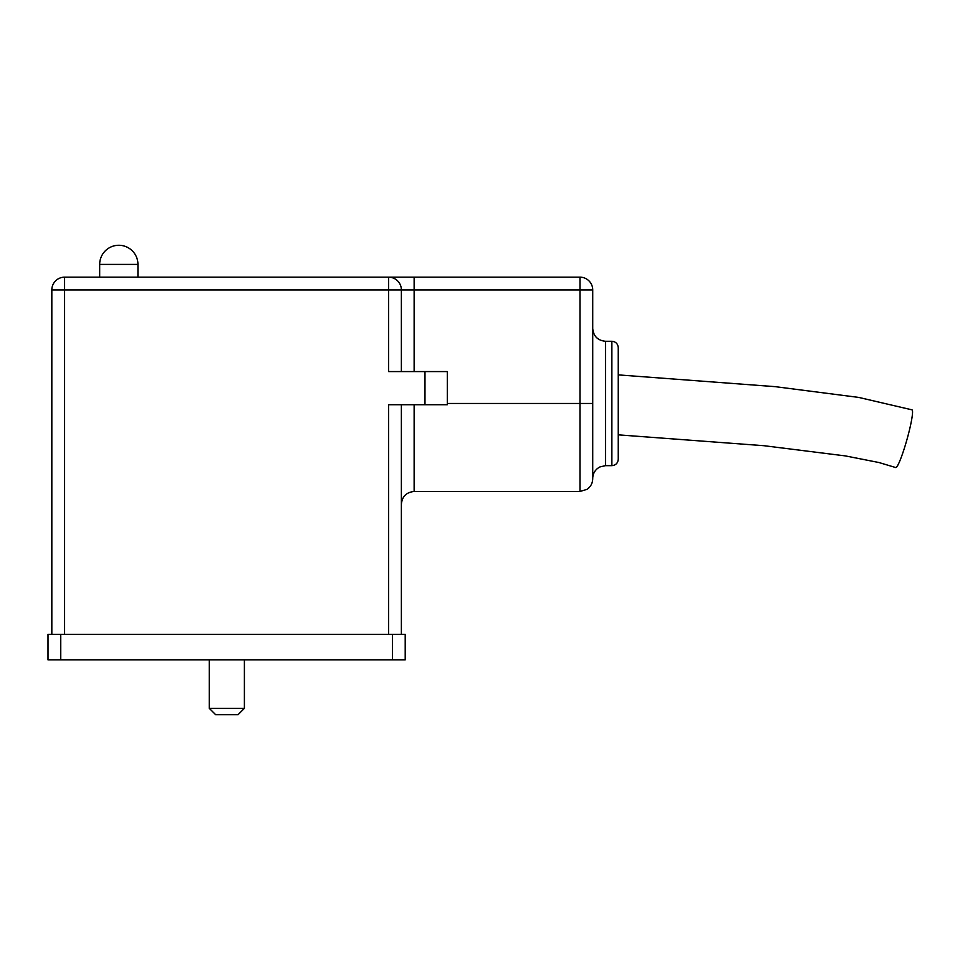 <?xml version="1.0" encoding="UTF-8"?>
<svg xmlns="http://www.w3.org/2000/svg" width="960" height="960" viewBox="0 0 960 960"><rect width="100%" height="100%" fill="white"/><g stroke="black" fill="none" stroke-linecap="round" stroke-linejoin="round"><path stroke-width="1.44" d="M401.376 404.736L401.376 634.356M414.132 404.736L414.132 491.484L579.972 491.484L579.972 289.92L414.132 289.92L414.132 277.164L388.62 277.164A12.756 12.756 0 0 1 401.376 289.92L401.376 371.568M51.828 634.356L51.828 289.92A12.756 12.756 0 0 1 64.584 277.164L579.972 277.164L579.972 289.92L592.728 289.92L592.728 478.728C592.608 483.204 590.712 486.744 587.064 489.336L579.972 491.484M388.62 634.356L388.62 404.736L447.3 404.736L447.3 371.568L424.98 371.568L424.98 404.736M388.62 277.164L388.62 371.568L424.98 371.568M48 634.356L60.756 634.356L60.756 659.88L48 659.88L48 634.356M392.448 634.356L405.204 634.356L405.204 659.88L392.448 659.88L392.448 634.356L60.756 634.356M392.448 659.88L60.756 659.88M611.868 341.268C615.744 341.64 617.868 343.776 618.24 347.64L618.24 459.264C617.868 463.14 615.744 465.276 611.868 465.648L611.868 341.268L605.484 341.268C597.744 340.512 593.484 336.252 592.728 328.512M592.728 289.92A12.756 12.756 0 0 0 579.972 277.164A12.756 12.756 0 0 1 592.728 289.92M618.24 434.844L764.052 445.716L845.412 455.916L879.012 462.54L895.728 467.556A29.976 3.204 -74.3 0 0 907.428 437.868A29.976 3.204 -74.3 0 0 912 409.848L858.768 397.428L775.26 386.664L618.24 374.88M209.304 708.348L244.392 708.348L238.008 714.732L215.688 714.732L209.304 708.348L209.304 659.88M99.672 264.408L137.94 264.408A19.14 19.14 0 0 0 118.8 245.268A19.14 19.14 0 0 0 99.672 264.408L99.672 277.164M592.728 403.452L447.3 403.452M64.584 634.356L64.584 277.164A12.756 12.756 0 0 0 51.828 289.92L414.132 289.92L414.132 371.568M605.484 341.268L605.484 465.648L599.88 466.944L597.588 468.384C594.444 470.988 592.824 474.324 592.728 478.404M611.868 465.648L605.484 465.648M414.132 491.484C406.38 492.24 402.132 496.488 401.376 504.24M244.392 708.348L244.392 659.88M137.94 264.408L137.94 277.164"/></g></svg>
